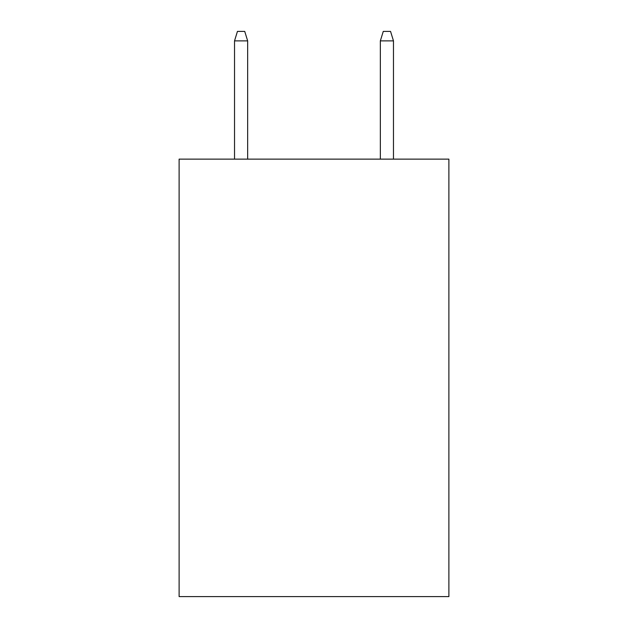 <?xml version="1.0" encoding="UTF-8"?>
<svg xmlns="http://www.w3.org/2000/svg" width="628" height="628" viewBox="0 0 628 628"><rect width="100%" height="100%" fill="white"/><g stroke="black" fill="none" stroke-linecap="round" stroke-linejoin="round"><path stroke-width="0.94" d="M448.887 159.135L448.887 596.6L179.113 596.6L179.113 159.135L448.887 159.135M247.652 159.135L247.652 40.875L234.527 40.875L234.527 159.135M234.527 40.875L237.447 31.4L244.732 31.4L247.652 40.875M380.348 40.875L383.268 31.4L390.553 31.4L393.473 40.875L380.348 40.875L380.348 159.135M393.473 40.875L393.473 159.135"/></g></svg>
